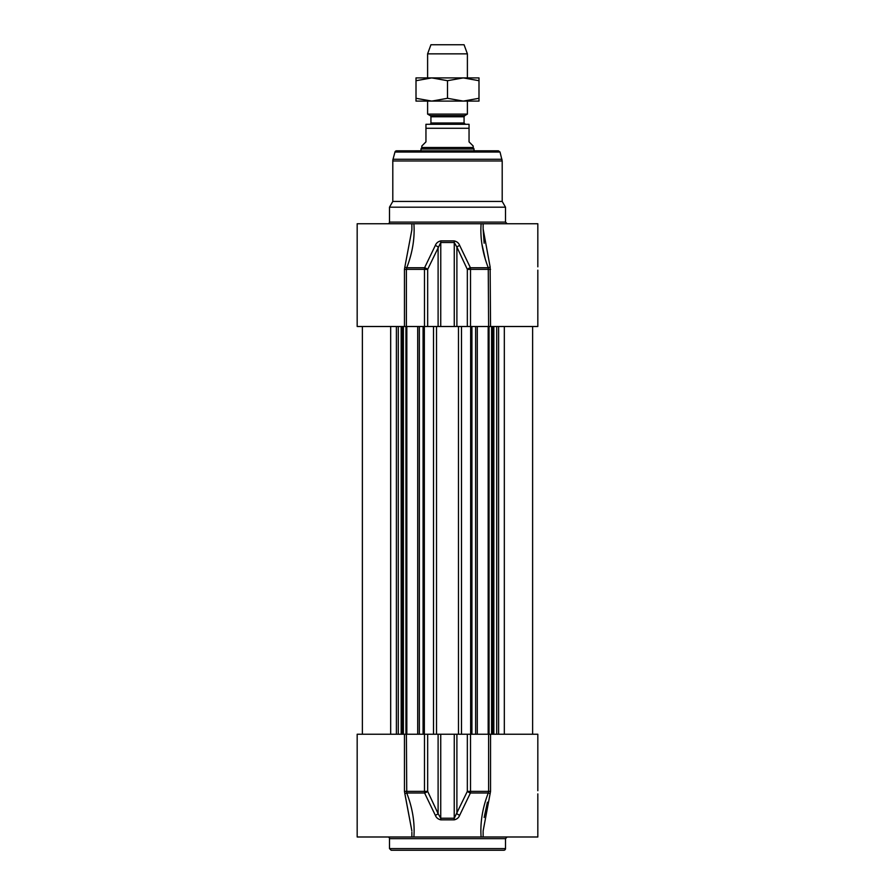 <?xml version="1.0" encoding="UTF-8"?>
<svg xmlns="http://www.w3.org/2000/svg" width="895" height="895" viewBox="0 0 895 895"><rect width="100%" height="100%" fill="white"/><g stroke="black" fill="none" stroke-linecap="round" stroke-linejoin="round"><path stroke-width="1.34" d="M389.493 838.649L505.507 838.649L505.507 848.594A1.656 1.656 0 0 1 503.851 850.25L391.149 850.25L389.493 848.594L389.493 838.649A1.656 1.656 0 0 0 387.837 836.993M404.45 734.236L357.172 734.236L357.172 836.993L413.893 836.993C414.922 822.74 412.539 808.073 406.744 792.992L406.397 734.236L404.45 734.236L404.45 791.381L411.879 830.952L404.864 793.798A1.656 0.615 159 0 1 406.744 792.992L424.588 792.992A3.311 1.264 -24.5 0 0 427.665 791.381L424.476 791.381A3.311 0.839 90 0 0 424.588 792.992L435.306 815.255C436.245 817.683 438.069 819.216 440.776 819.842L454.224 819.842C456.931 819.216 458.755 817.694 459.694 815.255L470.412 792.992A3.311 0.839 -90 0 0 470.524 791.381L467.335 791.381A3.311 1.264 24.5 0 0 470.412 792.992L488.256 792.992C482.461 808.073 480.078 822.74 481.107 836.993L483.423 836.993M435.306 815.255A3.311 1.331 -25.9 0 0 438.102 813.644L427.665 791.381L427.665 734.236L406.397 734.236M427.665 734.236L438.102 734.236L438.102 813.644L440.743 818.231L440.776 819.842M459.694 815.255A3.311 1.331 25.9 0 1 456.897 813.644L456.897 734.236L467.335 734.236L467.335 791.381L454.257 818.231L440.743 818.231L440.743 734.236L438.102 734.236M440.743 734.236L454.257 734.236L454.224 819.842M456.897 734.236L454.257 734.236M537.828 790.71L537.828 734.236L467.335 734.236M483.132 832.227L483.132 836.993L537.828 836.993L537.828 793.887M483.132 836.993L411.577 836.993M483.132 830.94L490.549 791.381L490.549 734.236M487.428 802.188L484.15 817.493M411.868 836.993L411.868 832.272M490.136 793.798A1.656 0.615 21 0 0 488.256 792.992L488.603 791.381L470.524 791.381L470.524 734.236M490.549 326.507L490.136 266.945A1.656 0.615 -21 0 1 488.256 267.75L470.412 267.75L459.694 245.487A3.311 1.331 154.1 0 0 456.897 247.098L467.335 269.361L470.524 269.361A3.311 0.839 -90 0 0 470.412 267.75A3.311 1.264 155.5 0 0 467.335 269.361L467.335 326.507L537.828 326.507L537.828 270.156M467.335 326.507L456.897 326.507L456.897 247.098L454.257 242.511L454.224 240.9L440.776 240.9C438.069 241.527 436.245 243.048 435.306 245.487L424.588 267.75A3.311 0.839 90 0 0 424.476 269.361L427.665 269.361A3.311 1.264 -155.5 0 0 424.588 267.75L406.744 267.75C412.539 252.67 414.922 238.003 413.893 223.75L537.828 223.75L537.828 266.844M435.306 245.487A3.311 1.331 -154.1 0 1 438.102 247.098L438.102 326.507L427.665 326.507L427.665 269.361L440.743 242.511L454.257 242.511L454.257 326.507L456.897 326.507M454.257 326.507L440.743 326.507L440.776 240.9M438.102 326.507L440.743 326.507M411.868 228.471L411.868 223.75L357.172 223.75L357.172 326.507L427.665 326.507M392.804 160.977A6.634 6.634 0 0 1 393.028 159.254L394.964 152.049A1.656 1.656 0 0 1 396.563 150.819L498.437 150.819L500.036 152.049L502.196 160.977L392.804 160.977L392.804 201.431L502.196 201.431L505.507 207.181L389.493 207.181L389.493 222.094A1.656 1.656 0 0 1 387.837 223.75M411.868 223.75L413.893 223.75C414.922 238.003 412.539 252.67 406.744 267.75A1.656 0.615 -159 0 1 404.864 266.945L404.45 269.361L406.397 269.361L406.744 267.75M490.136 266.945L483.132 228.975L484.15 243.239M481.107 223.75C480.078 238.003 482.461 252.67 488.256 267.75L488.603 326.507M483.132 223.75L483.132 228.471M411.868 229.791L404.864 266.945M411.868 228.516L411.879 229.612M485.157 258.554L481.913 244.055M459.694 245.487C458.755 243.048 456.931 241.516 454.224 240.9M389.493 207.181L392.804 201.431M429.6 124.304A1.331 1.331 0 0 0 430.931 122.984L430.931 116.786A1.331 1.331 0 0 0 430.26 115.634L427.609 114.101L467.391 114.101L467.391 101.101M469.047 124.304L469.047 128.287L469.047 124.304L425.953 124.304L425.953 128.287L425.953 124.304M425.953 141.869L421.813 146.019L421.813 147.507L473.186 147.507L473.186 146.019L469.047 141.869L469.047 128.287L425.953 128.287L425.953 141.869M421.813 147.507L420.986 148.939L474.014 148.939L474.014 150.819M420.986 148.939L420.986 150.819M467.391 53.857L464.069 44.75L430.931 44.75L427.609 53.857L467.391 53.857L467.391 77.899M427.609 53.857L427.609 77.899M427.609 101.101L427.609 114.101M478.993 101.101L416.007 101.101L416.007 98.293L431.759 101.101L447.5 98.293L463.241 101.101L478.993 98.293L478.993 101.101M416.007 77.899L478.993 77.899L478.993 80.707L463.241 77.899L447.5 80.707L431.759 77.899L416.007 80.707L416.007 77.899M478.993 98.293L478.993 80.707M447.5 98.293L447.5 80.707M416.007 98.293L416.007 80.707M505.507 848.594L389.493 848.594M404.45 791.381L424.476 791.381L424.476 734.236M490.549 791.381L488.603 791.381L488.603 734.236M507.163 223.75L505.507 222.094L389.493 222.094M490.549 269.361L470.524 269.361L470.524 326.507M404.45 269.361L404.45 326.507M406.397 326.507L406.397 269.361L424.476 269.361L424.476 326.507M393.028 159.254L501.972 159.254M394.964 152.049L500.036 152.049M458.475 326.507L458.475 734.236M461.496 326.507L461.496 734.236M436.525 326.507L436.525 734.236M433.504 326.507L433.504 734.236M424.342 326.507L424.342 734.236M423.078 326.507L423.078 734.236M419.352 326.507L419.352 734.236M406.833 326.507L406.833 734.236M405.95 326.507L405.95 734.236M403.332 326.507L403.332 734.236M402.045 326.507L402.045 734.236M401.161 326.507L401.161 734.236M398.286 326.507L398.286 734.236M396.395 326.507L396.395 734.236M390.679 326.507L390.679 734.236M504.321 326.507L504.321 734.236M498.604 326.507L498.604 734.236M496.714 326.507L496.714 734.236M493.839 326.507L493.839 734.236M492.955 326.507L492.955 734.236M491.668 326.507L491.668 734.236M489.05 326.507L489.05 734.236M488.167 326.507L488.167 734.236M475.637 326.507L475.637 734.236M471.922 326.507L471.922 734.236M470.658 734.236L470.658 326.507M430.931 116.786L464.069 116.786L464.74 115.634L430.26 115.634M464.069 116.786L464.069 122.984L430.931 122.984M505.507 838.649L507.163 836.993M483.132 831.768L483.132 830.985M505.507 222.094L505.507 207.181M502.196 201.431L502.196 160.977M417.696 734.236L417.696 326.507M403.399 734.236L403.399 326.507M362.385 734.236L362.385 326.507M532.614 734.236L532.614 326.507M491.601 734.236L491.601 326.507M477.303 734.236L477.303 326.507M464.74 115.634L467.391 114.101M464.069 122.984L465.4 124.304M473.186 147.507L474.014 148.939"/></g></svg>
